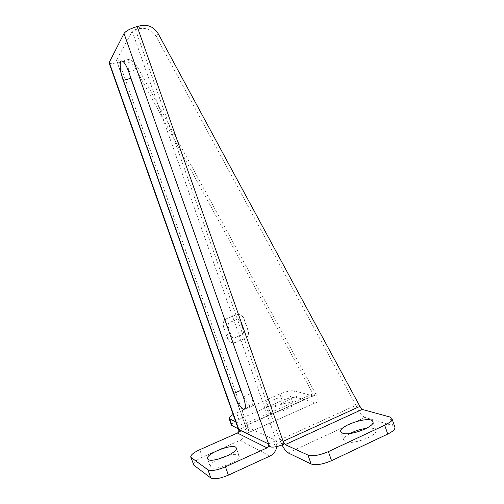 <?xml version="1.0" encoding="UTF-8"?>
<svg xmlns="http://www.w3.org/2000/svg" width="504" height="504" viewBox="0 0 504 504"><rect width="100%" height="100%" fill="white"/><g stroke="black" fill="none" stroke-linecap="round" stroke-linejoin="round"><path stroke-width="0.38" stroke-dasharray="2.52 1.89" d="M135.671 68.613C131.947 62.773 126.825 60.48 120.298 61.74L121.64 59.359C128.23 58.092 133.403 60.411 137.157 66.308L316.115 394.67L313.003 393.838L135.671 68.613L137.157 66.308M109.047 62.786C109.765 63.863 112.487 63.8 117.205 62.584L120.298 61.74M244.497 338.726L235.463 342.386C231.897 343.419 229.295 342.185 227.669 338.682L226.397 335.072L230.492 333.434L231.512 336.313C232.161 337.712 233.194 338.209 234.625 337.8L242.934 334.328L243.716 331.411L240.017 320.903C239.375 319.511 238.342 319.013 236.924 319.41L228.438 322.957L227.789 325.754L228.803 328.633L224.702 330.271L223.429 326.661C222.636 324.028 223.152 321.722 224.979 319.738L227.014 318.408L236.086 314.836C239.633 313.853 242.21 315.101 243.816 318.578L248.012 330.504C248.856 333.421 248.176 335.872 245.977 337.863L235.626 342.411C232.054 343.438 229.452 342.203 227.821 338.701L226.554 335.091L230.656 333.453L231.67 336.332C232.319 337.737 233.358 338.228 234.782 337.819L243.104 334.347L243.886 331.43L240.181 320.909C239.539 319.517 238.505 319.019 237.082 319.416L228.596 322.963L227.947 325.767L228.961 328.652L224.86 330.284L223.587 326.674C222.793 324.041 223.303 321.735 225.131 319.75L227.172 318.415L236.244 314.843C239.797 313.86 242.374 315.107 243.98 318.591L248.176 330.517C249.02 333.44 248.346 335.891 246.141 337.882L244.661 338.751M235.784 421.886L244.692 425.981C245.133 426.044 245.127 425.37 244.667 423.959L313.003 393.838C313.438 395.218 313.375 395.905 312.814 395.892L294.443 390.865C291.091 390.38 286.234 391.425 279.871 394.015L233.182 414.502M239.709 432.01L238.846 429.566L245.769 426.51L246.626 428.942L239.709 432.01L238.972 430.907M245.517 426.359L244.667 423.959L247.206 425.105L248.062 427.531L245.517 426.359C241.132 428.387 239.016 430.095 239.173 431.487M359.913 406.381L355.937 405.317L156.297 36.697C152.088 30.038 146.311 27.38 138.959 28.709L135.475 29.623L132.199 31.349L116.518 60.077L118.522 60.209L121.64 59.359M238.234 428.828L247.3 433.194C249.071 433.478 249.039 430.781 247.206 425.105L316.115 394.67C317.835 400.207 317.577 402.954 315.353 402.904L296.762 397.461L294.443 390.865M266.729 406.281C271.278 408.41 292.849 400.006 290.789 396.931C289.756 392.874 263.863 401.883 265.873 405.594L266.729 406.281M248.062 427.531L246.626 428.942M231.512 425.294C231.361 423.744 233.831 421.804 238.928 419.473L236.584 412.826M238.928 419.473L282.164 400.541C288.521 397.946 293.385 396.919 296.762 397.461M269.117 413.066C273.71 415.321 295.268 406.892 293.158 403.685C292.074 399.483 266.188 408.486 268.254 412.348L269.117 413.066M276.816 446.557L276.255 440.527L245.769 426.51C247.3 432.659 245.372 437.277 239.986 440.37L202.369 457.178C196.245 460.058 193.271 462.54 193.442 464.612M243.293 396.831L250.727 393.643C253.512 402.431 253.455 406.583 250.551 406.092C248.094 404.737 245.435 400.97 242.569 394.783M129.389 73.71C127.096 63.781 127.392 58.88 130.284 59.006C132.3 60.127 134.379 63.63 136.54 69.52L250.727 393.643M268.632 443.993L276.255 440.527L277.213 443.249L269.59 446.714M277.213 443.249L280.822 442.594L284.105 444.1M280.822 442.594L279.865 439.866L283.135 441.346M218.15 459.138C212.581 462.08 209.96 464.575 210.288 466.616L210.886 467.359C215.189 471.316 241.737 460.379 239.016 455.818C237.97 454.06 234.423 453.89 228.369 455.314M135.475 29.623L279.865 439.866L282.045 444.969M394.865 427.058L392.748 425.565L364.997 417.438C361.494 415.831 358.476 411.787 355.937 405.317L279.865 439.866M350.129 433.471C345.41 436.086 343.319 438.373 343.848 440.345L345.605 441.781C352.888 445.202 378.983 435.122 375.833 430.145C374.856 428.381 371.725 427.783 366.452 428.35M244.667 423.959L117.205 62.584M312.801 395.892L244.679 425.974L312.814 395.892M247.206 425.105L118.522 60.209M245.769 426.51L116.518 60.077M315.246 402.872L247.212 433.156M282.164 400.541L279.871 394.015M128.684 71.713L136.54 69.52M132.199 31.349L276.255 440.527M239.986 440.37L269.923 456.063M202.369 457.178L199.735 449.726M138.959 28.709L140.698 25.635M156.297 36.697L158.212 33.724M288.131 452.901L364.997 417.438M392.748 425.565L389.743 416.959M116.493 60.26L246.488 428.81M247.3 433.194L315.353 402.904M293.158 403.685L290.789 396.931M268.254 412.348L265.873 405.594M245.164 408.435L250.551 406.092M122.491 61.142L130.284 59.006M239.016 455.818L236.256 447.993M210.288 466.616L207.516 458.772M375.833 430.145L372.903 421.766M343.848 440.345L340.861 431.821"/><path stroke-width="0.76" d="M282.045 444.969C284.237 449.203 286.266 451.849 288.131 452.901L311.113 463.995C315.932 465.526 322.743 464.411 331.55 460.662L328.381 451.622L384.672 425.225C389.983 422.61 392.37 420.33 391.835 418.377L389.743 416.959L362.193 409.418L359.913 406.381L158.212 33.724C153.966 26.995 148.126 24.299 140.698 25.635L137.176 26.555C130.341 28.571 125.956 30.883 124.022 33.497L109.047 62.786L238.972 430.907M233.182 414.502C230.24 416.197 228.892 417.545 229.125 418.547L235.784 421.886M233.623 393.441L123.222 80.451C119.624 70.579 119.102 59.289 122.491 61.142C124.457 62.282 126.523 65.803 128.684 71.713L243.293 396.831C246.097 405.644 246.091 409.784 243.262 409.261C240.011 407.1 236.798 401.827 233.623 393.441L240.811 390.38L242.569 394.783M238.234 428.828L231.512 425.294L229.125 418.547M109.154 62.087L238.846 429.566C239.23 431.109 238.745 432.268 237.397 433.037L199.735 449.726C193.599 452.586 190.607 455.024 190.758 457.027L193.882 465.192L210.861 478.019C214.213 479.587 220.053 478.624 228.388 475.133L269.923 456.063C273.729 454.148 276.022 450.979 276.816 446.557M228.388 475.133L225.446 466.805L267.038 447.88C268.525 447.01 269.06 445.712 268.632 443.993L269.59 446.714C272.758 447.691 277.597 446.815 284.105 444.1L283.135 441.346L285.214 444.61L307.982 455.081C312.764 456.504 319.567 455.351 328.381 451.622M123.222 80.451L130.801 78.315L240.811 390.38M130.801 78.315L129.389 73.71M193.882 465.192L190.758 457.027M191.186 457.582L207.95 469.804C211.271 471.278 217.104 470.282 225.446 466.805M208.095 459.484C212.341 463.264 238.909 452.378 236.256 447.993C234.889 442.525 205.059 453.695 207.516 458.772L208.095 459.484M228.369 455.314L218.15 459.138M342.6 433.194C349.814 436.414 375.921 426.365 372.84 421.583C370.849 415.239 337.712 425.88 340.861 431.821L342.6 433.194M331.55 460.662L387.752 434.051C393.051 431.411 395.419 429.08 394.865 427.058L391.898 418.566M366.452 428.35C360.675 429.131 355.232 430.838 350.129 433.471M238.846 429.566L268.632 443.993L124.022 33.497M232.092 425.861L229.704 419.089M237.397 433.037L267.038 447.88M137.176 26.555L283.135 441.346L359.913 406.381M210.861 478.019L207.95 469.804M285.214 444.61L362.193 409.418M311.113 463.995L307.982 455.081M387.752 434.051L384.672 425.225M243.262 409.261L245.164 408.435"/></g></svg>
